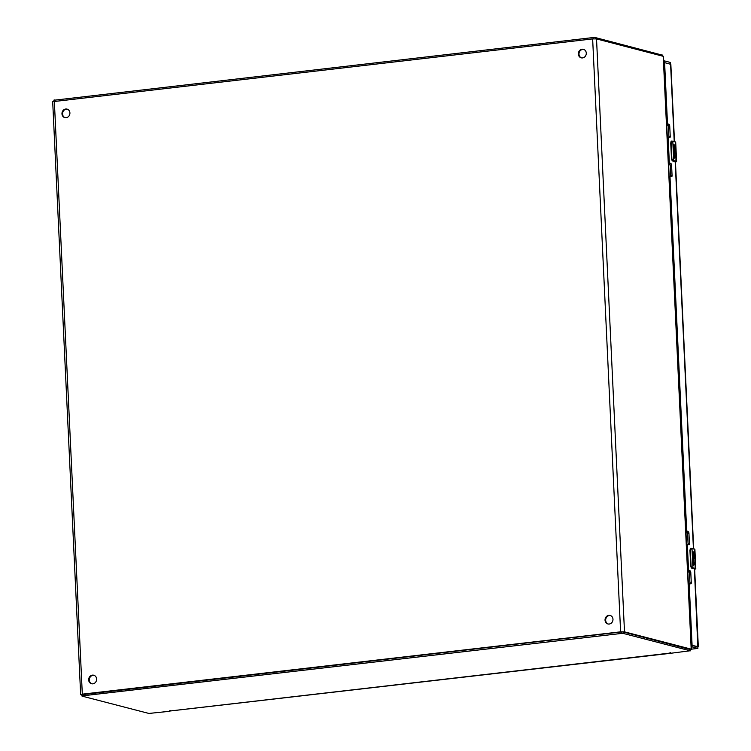 <?xml version="1.0" encoding="UTF-8"?>
<svg xmlns="http://www.w3.org/2000/svg" width="751" height="751" viewBox="0 0 751 751"><rect width="100%" height="100%" fill="white"/><g stroke="black" fill="none" stroke-linecap="round" stroke-linejoin="round"><path stroke-width="1.13" d="M586.278 53.124A4.393 3.943 104.5 0 1 581.218 57.836A4.393 3.943 104.5 0 1 583.424 49.322A4.393 3.943 104.5 0 1 586.278 53.124M69.909 112.903A4.393 3.943 104.5 0 1 64.839 117.625A4.393 3.943 104.5 0 1 67.046 109.111A4.393 3.943 104.5 0 1 69.909 112.903M96.607 679.017A4.393 3.943 104.5 0 1 91.538 683.739A4.393 3.943 104.5 0 1 93.744 675.224A4.393 3.943 104.5 0 1 96.607 679.017M612.976 619.237A4.393 3.943 104.5 0 1 607.906 623.95A4.393 3.943 104.5 0 1 610.122 615.435A4.393 3.943 104.5 0 1 612.976 619.237M81.925 695.041L80.657 694.619L82.31 694.159L620.608 631.835L624.494 631.854L691.192 649.146L690.235 649.718M691.474 649.315L663.508 56.381L596.529 38.921L592.642 38.902L52.692 101.685L80.657 694.619M583.743 49.425A4.393 3.943 -75.5 0 0 581.546 57.902M67.365 109.205A4.393 3.943 -75.5 0 0 65.168 117.691M94.063 675.327A4.393 3.943 -75.5 0 0 91.866 683.804M610.441 615.538A4.393 3.943 -75.5 0 0 608.235 624.015M662.044 55.058L595.299 37.559L593.159 37.55L54.025 100.23M690.075 649.484L623.33 631.985L621.19 631.966L82.066 694.647M169.651 711.291L169.2 711.075L170.336 710.418L169.651 711.291L148.867 713.441L82.131 696.139L82.892 695.792L621.255 633.459L623.405 633.468L690.131 650.77L670.737 653.276L670.333 652.525L670.737 653.276L669.479 653.154L670.333 652.525M669.479 653.154L169.482 711.047L170.336 710.418M674.492 141.573L670.85 64.361L664.607 62.624L667.489 123.577L666.681 123.662M697.801 648.395L692.056 646.874L691.981 645.381L698.308 646.695L694.656 569.239M663.724 60.925L664.091 62.38L664.419 60.897L670.258 62.408L670.324 63.807M688.404 584.165L689.202 584.071L692.075 645.025L691.277 645.118M666.728 124.497L669.132 124.61L667.489 123.577M669.132 124.61A1.267 0.535 -96.6 0 1 669.732 125.999L670.23 136.466A1.267 0.535 -96.6 0 1 669.826 137.583A1.267 0.535 -96.6 0 1 669.742 137.583L668.352 137.226L668.155 137.771L669.329 162.667L670.972 163.699A1.267 0.535 -96.6 0 1 671.582 165.089L672.07 175.556A1.267 0.535 -96.6 0 1 671.676 176.673A1.267 0.535 -96.6 0 1 671.591 176.673L670.192 176.316L669.995 176.87L686.686 530.779L685.888 530.873M685.926 531.699L688.338 531.811L686.686 530.779M688.338 531.811A1.267 0.535 -96.6 0 1 688.939 533.21L689.437 543.677A1.267 0.535 -96.6 0 1 689.033 544.794A1.267 0.535 -96.6 0 1 688.949 544.785L687.559 544.428L687.362 544.982L688.536 569.868L690.178 570.901A1.267 0.535 -96.6 0 1 690.779 572.3L691.277 582.767A1.267 0.535 -96.6 0 1 690.873 583.884A1.267 0.535 -96.6 0 1 690.789 583.874L689.437 583.527L689.202 584.071M687.888 570.826A4.084 0.591 -2.7 0 0 687.775 570.826L688.817 571.06A1.267 0.535 -96.6 0 1 689.427 572.459L689.916 582.926A1.267 0.535 -96.6 0 1 689.85 583.63M687.062 532.928L686.977 531.971A1.267 0.535 -96.6 0 1 687.578 533.36L688.076 543.827A1.267 0.535 -96.6 0 1 688 544.541M668.568 163.587L669.62 163.859A1.267 0.535 -96.6 0 1 670.221 165.248L670.718 175.715A1.267 0.535 -96.6 0 1 670.643 176.429M667.855 125.727L667.78 124.769A1.267 0.535 -96.6 0 1 668.381 126.159L668.869 136.626A1.267 0.535 -96.6 0 1 668.803 137.339M694.375 568.817L697.895 648.385M691.286 645.419L691.361 646.902M691.587 645.381L697.82 646.893M676.219 154.086L673.976 153.504L676.219 154.086L676.435 158.658A4.018 0.582 177.3 0 0 676.097 158.499L675.938 155.175L675.393 155.035L675.524 157.738L674.304 154.753L674.464 158.076L673.919 157.935L673.863 153.401A3.164 1.324 -96.6 0 1 673.835 153.298A3.098 1.305 -96.6 0 1 673.656 150.951A3.164 1.324 -96.6 0 1 674.633 149.12A3.164 1.324 -96.6 0 1 675.675 149.937L675.816 152.829M675.44 144.859L676.003 149.505A4.018 0.582 177.3 0 0 675.665 149.346L675.506 146.426L675.187 145.938L675.027 147.327A1.896 0.798 -96.6 0 1 674.436 149.008A1.896 0.798 -96.6 0 1 673.403 146.905L673.272 144.201L673.816 144.342L674.201 147.731L674.445 145.957A1.896 0.798 -96.6 0 1 675.046 144.69A1.896 0.798 -96.6 0 1 675.44 144.859L675.299 141.995L672.802 141.348L673.703 160.611L676.21 161.268A4.018 0.582 -2.7 0 1 676.604 161.493L675.693 142.23A4.018 0.582 177.3 0 0 675.299 141.995L675.693 142.23M672.333 160.77L675.449 162.028M676.604 161.493L675.459 162.207L675.956 161.596L673.093 160.874L671.873 158.714L671.732 159.447L673.093 160.874L672.596 160.93A2.009 0.845 -96.6 0 1 671.732 159.447M674.201 153.185A1.896 0.798 -96.6 0 1 674.595 150.397A1.896 0.798 -96.6 0 1 674.689 150.397M676.135 153.73A3.164 1.324 83.4 0 0 676.182 153.148M676.125 152.096A3.164 1.324 83.4 0 0 674.539 149.139M674.276 158.029L674.304 154.753M675.337 157.691L675.393 155.035M675.862 146.389A1.896 0.798 83.4 0 0 674.961 144.708M674.182 147.731L673.272 144.267M674.342 148.998A1.896 0.798 83.4 0 0 674.849 147.356L675.102 145.985M674.379 153.157L674.773 150.378L675.778 152.096M671.122 142.821L670.915 142.127L671.967 141L672.802 141.348A5.022 0.732 177.3 0 0 672.417 141.272L671.122 142.821L671.873 158.714M671.403 141.395L670.746 142.887L671.469 158.761L672.314 160.658M695.426 561.288L693.182 560.706L695.426 561.288L695.642 565.869A4.018 0.582 177.3 0 0 695.295 565.71L695.144 562.386L694.6 562.236L694.722 564.94L693.511 561.955L693.671 565.287L693.126 565.146L693.06 560.612A3.164 1.324 -96.6 0 1 693.032 560.499A3.098 1.305 -96.6 0 1 692.863 558.153A3.164 1.324 -96.6 0 1 693.83 556.322A3.164 1.324 -96.6 0 1 694.882 557.148L695.013 560.039M694.637 552.06L695.21 556.707A4.018 0.582 177.3 0 0 694.863 556.547L694.713 553.628L694.393 553.149L694.234 554.538A1.896 0.798 -96.6 0 1 693.633 556.209A1.896 0.798 -96.6 0 1 692.6 554.116L692.478 551.403L693.023 551.544L693.408 554.933L693.652 553.158A1.896 0.798 -96.6 0 1 694.253 551.891A1.896 0.798 -96.6 0 1 694.637 552.06L694.506 549.206L692 548.549L692.91 567.822L695.417 568.469A4.018 0.582 -2.7 0 1 695.802 568.704L694.9 549.432A4.018 0.582 177.3 0 0 694.506 549.206L694.9 549.432M695.802 568.704L694.666 569.408L695.154 568.798L692.291 568.075L690.807 565.925L691.802 568.132L694.44 568.817M693.398 560.387A1.896 0.798 -96.6 0 1 693.802 557.599A1.896 0.798 -96.6 0 1 693.886 557.599M695.342 560.941A3.164 1.324 83.4 0 0 695.379 560.359M695.332 559.307A3.164 1.324 83.4 0 0 693.746 556.341M693.483 565.24L693.511 561.955M694.544 564.893L694.6 562.236M695.06 553.59A1.896 0.798 83.4 0 0 694.159 551.91M693.229 554.951L692.478 551.478M693.548 556.209A1.896 0.798 83.4 0 0 694.055 554.557L694.309 553.196M693.577 560.368L693.98 557.58L694.985 559.298M690.329 550.032L690.113 549.328L691.173 548.211L692 548.549A5.022 0.732 177.3 0 0 691.624 548.474L690.329 550.032L691.08 565.916M690.601 548.596L689.953 550.098L690.695 565.954L689.925 550.079L690.667 565.972L691.511 567.869M668.615 164.553A4.084 0.591 -2.7 0 1 670.108 164.582M669.413 164.816L670.174 164.854A3.558 0.516 177.3 0 0 668.625 164.807M668.334 125.755A3.558 0.516 177.3 0 0 666.785 125.708M687.813 571.755A4.084 0.591 -2.7 0 1 689.315 571.783M687.822 571.943L689.38 572.055A3.558 0.516 177.3 0 0 687.832 572.009M687.822 571.962L688.611 572.018M687.531 532.966A3.558 0.516 177.3 0 0 685.982 532.91M54.344 101.225L82.31 694.159M620.608 631.835L592.642 38.902M624.494 631.854L596.529 38.921M691.192 649.146L663.227 56.212M662.035 54.861L662.082 55.921M595.299 37.559L595.355 38.789M593.159 37.55L593.215 38.845M54.785 99.883L54.851 101.169M82.892 695.792L82.817 694.299M621.255 633.459L621.19 631.966M623.405 633.468L623.33 631.985M690.131 650.77L690.066 649.277M670.568 63.873L674.229 141.507M675.177 161.615L693.426 548.718M688.376 583.649L689.362 583.536M689.916 582.926L691.277 582.767M690.779 572.3L689.427 572.459M688.817 571.06L690.178 570.901M688.827 570.553L687.766 570.676M687.728 569.962L688.536 569.868M687.362 544.982L686.555 545.076M688.076 543.827L689.437 543.677M688.939 533.21L687.578 533.36M686.987 531.464L685.926 531.586M669.197 176.964L669.995 176.87M670.718 175.715L672.07 175.556M671.582 165.089L670.221 165.248M669.62 163.859L670.972 163.699M669.629 163.352L668.559 163.474M668.531 162.76L669.329 162.667M668.155 137.771L667.357 137.865M668.869 136.626L670.23 136.466M669.732 125.999L668.381 126.159M667.78 124.262L666.719 124.384M663.809 62.718L664.607 62.624M675.919 155.175L675.956 161.596M675.506 146.426L675.675 149.937M675.862 153.927L675.834 153.26M672.68 141.122L675.102 141.732L672.417 141.272M671.779 141.047L671.657 141.066A2.009 0.845 -96.6 0 0 671.525 141.057A2.009 0.845 -96.6 0 0 670.915 142.127M670.746 142.887L671.497 158.743L670.718 142.878L671.967 141M695.126 562.377L695.154 568.798M694.713 553.628L694.882 557.148M695.069 561.128L695.032 560.462M691.887 548.333L694.309 548.943L691.624 548.474M690.986 548.258L690.864 548.268A2.009 0.845 -96.6 0 0 690.723 548.258A2.009 0.845 -96.6 0 0 690.113 549.328M691.54 567.981L691.802 568.132A2.009 0.845 -96.6 0 1 690.929 566.658M690.667 565.972L691.709 568.132L694.6 568.76M691.173 548.211L689.953 550.098M667.836 125.351L666.757 125.145M687.043 532.553L685.954 532.356M662.241 55.959L662.194 54.954M53.931 101.282L53.875 100.136M81.906 694.562L81.972 696.046M690.225 649.371L690.291 650.864M169.688 711.056L670.699 653.276M675.44 161.69L693.689 548.784M697.857 648.423L691.464 649.164M688.376 583.64L689.399 583.527M671.469 158.761L672.511 160.921L675.393 161.549"/></g></svg>
